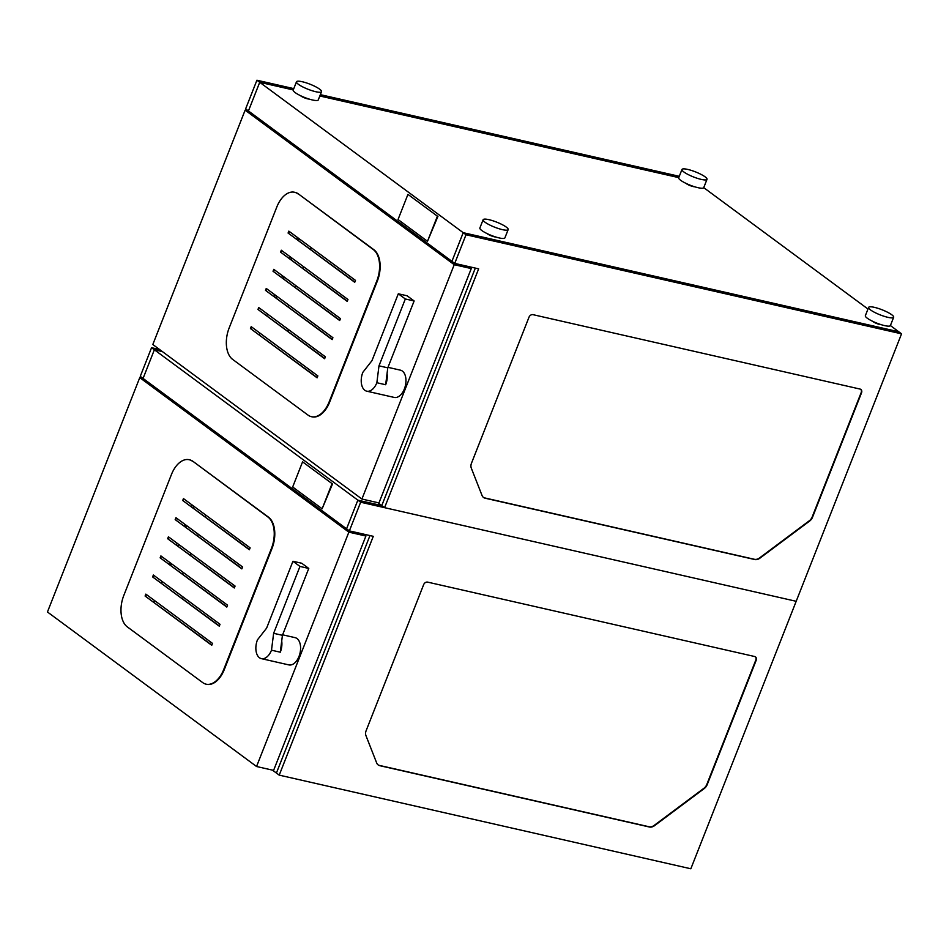 <?xml version="1.0" encoding="UTF-8"?>
<svg xmlns="http://www.w3.org/2000/svg" width="949" height="949" viewBox="0 0 949 949"><rect width="100%" height="100%" fill="white"/><g stroke="black" fill="none" stroke-linecap="round" stroke-linejoin="round"><path stroke-width="1.42" d="M288.626 329.635L287.962 331.331M868.62 307.405A13.452 2.717 21.5 0 0 880.138 314.866A13.452 2.717 21.5 0 0 893.661 317.274A13.452 2.717 21.5 0 0 887.612 312.268A13.452 2.717 21.5 0 0 874.385 307.346A13.452 2.717 21.5 0 0 868.62 307.405L865.358 315.685A13.452 2.717 21.5 0 0 876.876 323.146A13.452 2.717 21.5 0 0 890.399 325.554L898.739 331.759L463.207 232.683L451.926 261.331L454.725 263.407L478.652 268.852L384.582 507.668L796.187 601.298L901.55 333.834L466.018 234.747L454.725 263.407M384.582 507.668L381.771 505.592L475.319 268.093L381.771 505.592L377.797 502.65M248.436 110.962L451.926 261.331L463.207 232.683L259.718 82.302L248.436 110.962L245.625 108.886L256.918 80.226L245.625 108.886L248.436 110.962L259.718 82.302L293.277 89.941L259.718 82.302L256.918 80.226L293.787 88.625L256.918 80.226L259.718 82.302L248.436 110.962M703.731 187.653L867.991 309.03M319.813 95.979L678.76 177.629M860.66 389.304A3.499 2.728 -53.5 0 1 861.17 392.601L812.166 517.003A6.987 5.457 -53.5 0 1 809.272 520.799L759.508 557.965A6.987 5.457 -53.5 0 1 754.396 559.281L484.832 497.952A6.987 5.457 -53.5 0 1 483.361 497.335M482.033 495.461L471.309 468.142A6.987 5.457 -53.5 0 1 471.463 463.266L528.996 317.215A3.499 2.728 -53.5 0 1 533.006 314.665L860.019 389.054A3.499 2.728 -53.5 0 1 860.85 389.422A3.499 2.728 -53.5 0 1 861.514 392.862L812.522 517.264A6.987 5.457 -53.5 0 1 809.616 521.06L759.852 558.214A6.987 5.457 -53.5 0 1 754.752 559.53L485.176 498.213A6.987 5.457 -53.5 0 1 483.539 497.466A6.987 5.457 -53.5 0 1 482.033 495.461M466.018 234.747L463.207 232.683L898.739 331.759L901.55 333.834M679.282 176.312L320.335 94.651L679.282 176.312M299.006 238.65L298.33 240.334M291.473 257.748L290.809 259.445M283.953 276.859L283.288 278.543M276.42 295.958L275.756 297.654M299.35 238.899L298.686 240.595M291.829 258.009L291.165 259.706M284.297 277.12L283.632 278.804M276.776 296.218L276.112 297.915M311.189 247.653L310.525 249.338M303.656 266.752L302.992 268.448M296.135 285.863L295.471 287.547M288.615 304.961L287.938 306.657M293.277 89.941L259.718 82.302M297.535 237.57L296.871 239.255M290.014 256.669L289.35 258.365M282.494 275.779L281.817 277.464M274.961 294.878L274.297 296.574M267.44 313.989L266.776 315.673M259.907 333.087L259.243 334.783M152.813 344.511L245.127 110.167L454.227 264.688L361.913 499.044L152.813 344.511M248.341 110.891L245.127 110.167M361.913 499.044L378.959 502.923L471.273 268.567L454.227 264.688M471.273 268.567L468.557 266.562M332.909 337.702L332.162 339.612L265.495 290.358L266.254 288.437L332.909 337.702M265.495 290.358L332.245 339.398M266.716 288.781L266.052 290.477M288.081 233.039L288.828 231.129L355.484 280.382L354.736 282.304L288.081 233.039L354.819 282.078M289.291 231.473L288.626 233.157M325.388 356.812L324.629 358.722L257.974 309.457L258.721 307.547L325.388 356.812M257.974 309.457L324.724 358.497M259.196 307.891L258.519 309.588M340.442 318.603L339.683 320.513L273.027 271.248L273.775 269.338L340.442 318.603M273.027 271.248L339.766 320.288M274.237 269.682L273.573 271.378M280.548 252.137L281.307 250.228L347.963 299.493L347.215 301.402L280.548 252.137L347.298 301.189M281.77 250.572L281.106 252.268M251.2 326.658L317.856 375.911L317.108 377.821L250.453 328.568L251.2 326.658M250.453 328.568L317.191 377.607M251.663 326.99L250.999 328.686M311.699 416.753A24.46 14.449 -77.2 0 0 311.972 416.825A24.46 14.449 -77.2 0 0 329.683 402.044L377.346 281.046A24.46 14.449 -77.2 0 0 373.847 249.682L298.413 193.94A24.46 14.449 -77.2 0 0 295.056 192.374A24.46 14.449 -77.2 0 0 294.783 192.315M297.867 193.81A24.46 14.449 -77.2 0 0 294.51 192.256A24.46 14.449 -77.2 0 0 276.8 207.036L229.136 328.034A24.46 14.449 -77.2 0 0 232.635 359.398L308.069 415.14A24.46 14.449 -77.2 0 0 311.426 416.694A24.46 14.449 -77.2 0 0 329.137 401.925L376.8 280.916A24.46 14.449 -77.2 0 0 373.301 249.563L298.413 193.94M398.307 293.787L371.972 360.644L362.826 372.364A13.974 8.256 -77.2 0 0 366.741 391.178A13.974 8.256 -77.2 0 0 376.86 382.732L378.983 365.839L405.33 298.971L398.307 293.787L407.109 295.78L414.132 300.963L405.33 298.971M387.062 373.55L385.662 384.736A13.974 8.256 -77.2 0 0 387.062 373.55L387.785 367.832L414.132 300.963M387.785 367.832L378.983 365.839M385.662 384.736L376.86 382.732M366.741 391.178L394.238 397.429A13.974 8.256 -77.2 0 0 404.357 388.983A13.974 8.256 -77.2 0 0 400.442 370.169L387.987 367.334M407.94 194.379L398.034 219.527L427.501 241.307L437.406 216.158L407.94 194.379L437.406 216.158M427.501 241.307L437.964 216.277M300.501 95.683A5.243 1.056 21.5 0 0 304.593 97.889A5.243 1.056 21.5 0 0 309.101 99.064M872.641 321.296A5.243 1.056 21.5 0 0 876.734 323.514A5.243 1.056 21.5 0 0 881.241 324.688M487.145 233.608A5.243 1.056 21.5 0 0 491.25 235.827A5.243 1.056 21.5 0 0 495.758 237.001M685.997 183.371A5.243 1.056 21.5 0 0 690.089 185.589A5.243 1.056 21.5 0 0 694.597 186.763M302.245 81.733A13.452 2.717 21.5 0 0 296.479 81.792A13.452 2.717 21.5 0 0 307.998 89.253A13.452 2.717 21.5 0 0 321.521 91.65A13.452 2.717 21.5 0 0 315.471 86.656A13.452 2.717 21.5 0 0 302.245 81.733M296.479 81.792L293.217 90.072A13.452 2.717 21.5 0 0 304.748 97.522A13.452 2.717 21.5 0 0 318.259 99.93L321.521 91.65M488.889 219.658A13.452 2.717 21.5 0 0 483.136 219.717A13.452 2.717 21.5 0 0 494.654 227.179A13.452 2.717 21.5 0 0 508.166 229.575A13.452 2.717 21.5 0 0 502.116 224.581A13.452 2.717 21.5 0 0 488.889 219.658M483.136 219.717L479.874 227.997A13.452 2.717 21.5 0 0 491.392 235.459A13.452 2.717 21.5 0 0 504.904 237.855L508.166 229.575M687.74 169.42A13.452 2.717 21.5 0 0 681.975 169.48A13.452 2.717 21.5 0 0 693.494 176.941A13.452 2.717 21.5 0 0 707.005 179.337A13.452 2.717 21.5 0 0 700.955 174.343A13.452 2.717 21.5 0 0 687.74 169.42M681.975 169.48L678.713 177.76A13.452 2.717 21.5 0 0 690.231 185.221A13.452 2.717 21.5 0 0 703.743 187.617L707.005 179.337M360.656 502.223L357.856 500.147L346.563 528.807L357.856 500.147L381.771 505.592L357.856 500.147L154.367 349.778L162.398 351.604L154.367 349.778L143.074 378.437L140.262 376.362L151.555 347.702L140.262 376.362L349.374 530.882L373.289 536.327L279.22 775.131L690.836 868.774L796.187 601.298L360.656 502.223L349.374 530.882M159.598 349.529L151.555 347.702L154.367 349.778L143.074 378.437L154.367 349.778L151.555 347.702L159.598 349.529M183.264 597.111L182.599 598.807M279.22 775.131L276.408 773.055L369.968 535.568L276.408 773.055L272.434 770.125M302.577 461.843L292.672 487.003L322.138 508.783L332.055 483.622L302.577 461.843L332.055 483.622M322.138 508.783L332.601 483.753M193.643 506.114L192.979 507.81M186.123 525.224L185.446 526.909M178.59 544.323L177.926 546.019M171.069 563.433L170.405 565.118M193.999 506.375L193.323 508.071M186.467 525.485L185.802 527.169M178.946 544.584L178.282 546.28M171.413 563.694L170.749 565.379M205.826 515.117L205.162 516.814M198.305 534.228L197.641 535.924M190.773 553.326L190.108 555.023M183.252 572.437L182.588 574.133M162.398 351.604L154.367 349.778M755.309 656.779A3.499 2.728 -53.5 0 1 755.807 660.077L706.803 784.467A6.987 5.457 -53.5 0 1 703.909 788.275L654.146 825.428A6.987 5.457 -53.5 0 1 649.033 826.745L379.47 765.428A6.987 5.457 -53.5 0 1 378.01 764.799M376.67 762.937L365.946 735.605A6.987 5.457 -53.5 0 1 366.112 730.742L423.634 584.691A3.499 2.728 -53.5 0 1 427.643 582.128L754.669 656.518A3.499 2.728 -53.5 0 1 755.487 656.898A3.499 2.728 -53.5 0 1 756.163 660.338L707.159 784.728A6.987 5.457 -53.5 0 1 704.253 788.536L654.502 825.689A6.987 5.457 -53.5 0 1 649.389 827.006L379.825 765.689A6.987 5.457 -53.5 0 1 378.177 764.941A6.987 5.457 -53.5 0 1 376.67 762.937M192.184 505.034L191.508 506.73M184.652 524.145L183.987 525.829M177.131 543.243L176.467 544.94M169.598 562.354L168.934 564.038M162.077 581.452L161.413 583.149M154.557 600.563L153.88 602.247M47.45 611.986L139.764 377.631L348.864 532.152L256.55 766.507L47.45 611.986M142.979 378.366L139.764 377.631M256.55 766.507L273.597 770.386L365.911 536.031L348.864 532.152M365.911 536.031L363.206 534.026M227.546 605.177L226.799 607.087L160.144 557.822L160.891 555.912L227.546 605.177M160.144 557.822L226.882 606.862M161.354 556.256L160.689 557.953M182.718 500.503L183.465 498.593L250.133 547.858L249.373 549.768L182.718 500.503L249.468 549.554M183.928 498.937L183.264 500.633M220.026 624.276L219.278 626.186L152.611 576.933L153.37 575.023L220.026 624.276M152.611 576.933L219.361 625.972M153.833 575.355L153.169 577.051M235.079 586.067L234.32 587.977L167.665 538.724L168.412 536.802L235.079 586.067M167.665 538.724L234.415 587.763M168.886 537.146L168.21 538.842M175.185 519.613L175.945 517.703L242.6 566.968L241.853 568.878L175.185 519.613L241.936 568.653M176.407 518.047L175.743 519.744M145.838 594.121L212.505 643.386L211.746 645.296L145.09 596.031L145.838 594.121M145.09 596.031L211.829 645.071M146.3 594.465L145.636 596.162M206.348 684.229A24.46 14.449 -77.2 0 0 206.621 684.288A24.46 14.449 -77.2 0 0 224.32 669.519L271.983 548.522A24.46 14.449 -77.2 0 0 268.484 517.158L193.05 461.416A24.46 14.449 -77.2 0 0 189.705 459.85A24.46 14.449 -77.2 0 0 189.42 459.791M192.505 461.285A24.46 14.449 -77.2 0 0 189.148 459.719A24.46 14.449 -77.2 0 0 171.449 474.5L123.785 595.498A24.46 14.449 -77.2 0 0 127.285 626.862L202.718 682.604A24.46 14.449 -77.2 0 0 206.063 684.17A24.46 14.449 -77.2 0 0 223.774 669.389L271.438 548.392A24.46 14.449 -77.2 0 0 267.938 517.027L193.05 461.416M292.956 561.25L266.61 628.119L257.464 639.828A13.974 8.256 -77.2 0 0 261.39 658.642A13.974 8.256 -77.2 0 0 271.497 650.195L273.632 633.303L299.967 566.434L292.956 561.25L301.746 563.255L308.769 568.439L299.967 566.434M281.711 641.026L280.299 652.2A13.974 8.256 -77.2 0 0 281.711 641.026L282.422 635.308L308.769 568.439M282.422 635.308L273.632 633.303M280.299 652.2L271.497 650.195M261.39 658.642L288.876 664.905A13.974 8.256 -77.2 0 0 298.994 656.459A13.974 8.256 -77.2 0 0 295.08 637.645L282.624 634.81M890.399 325.554L893.661 317.274"/></g></svg>
